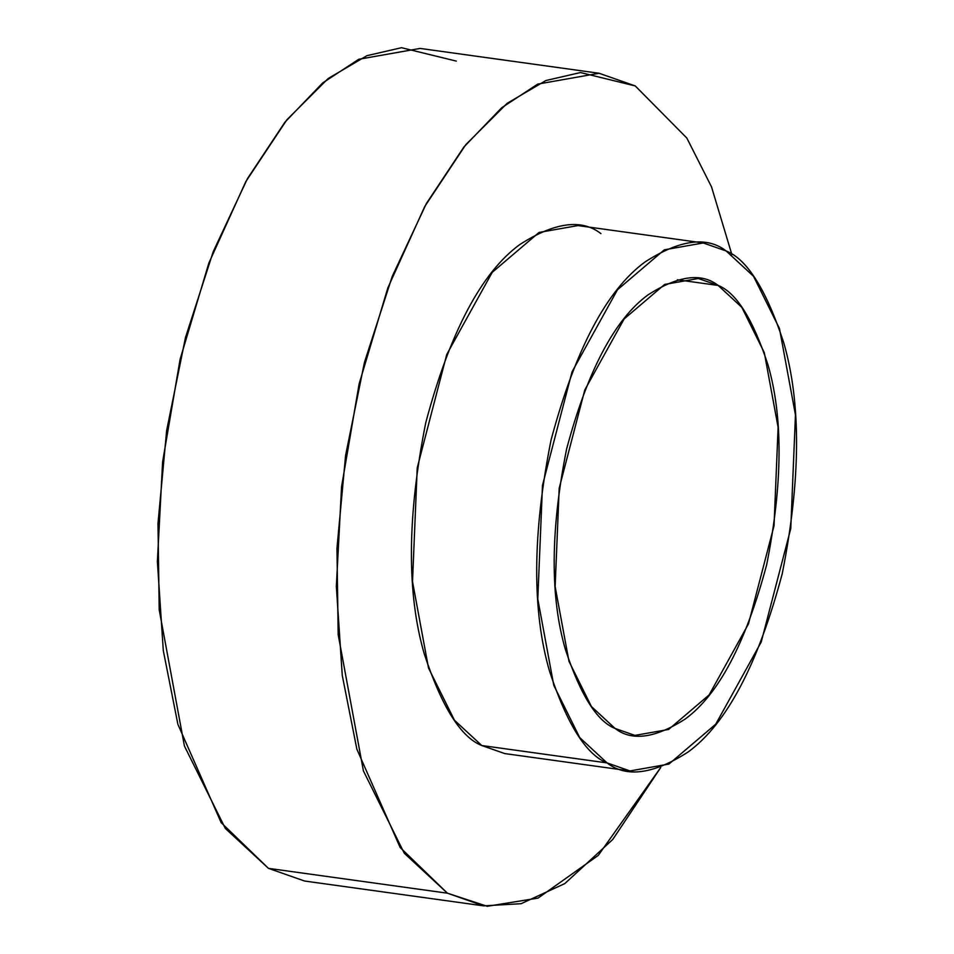 <?xml version="1.0" encoding="UTF-8"?>
<svg xmlns="http://www.w3.org/2000/svg" width="954" height="954" viewBox="0 0 954 954"><rect width="100%" height="100%" fill="white"/><g stroke="black" fill="none" stroke-linecap="round" stroke-linejoin="round"><path stroke-width="1.43" d="M703.265 242.96L577.981 225.573L539.058 232.454L492.24 272.331L446.77 354.423L417.22 467.901L412.51 581.57L428.501 667.967L454.438 720.21L481.782 745.527L607.066 762.914C626.361 777.951 653.442 774.278 688.323 751.871C726.709 723.657 758.001 664.33 782.197 573.867C800.847 480.208 801.324 403.029 783.616 342.331C766.217 289.658 747.077 259.202 726.185 250.985C706.89 235.948 679.808 239.621 644.928 262.028C606.541 290.243 575.25 349.569 551.054 440.032C532.404 533.691 531.927 610.87 549.635 671.568C567.034 724.241 586.173 754.697 607.066 762.914L579.722 737.597L553.785 685.342L537.794 598.957L542.492 485.288L572.054 371.81L617.512 289.718L664.33 249.829L703.265 242.96L726.185 250.985L753.529 276.302L779.466 328.558L795.457 414.942L790.759 528.611L761.197 642.09L715.739 724.181L668.921 764.071L629.986 770.939L607.066 762.914L481.782 745.527L504.714 753.565L629.986 770.939M718.171 285.449C736.238 292.556 752.813 318.91 767.875 364.5C783.186 417.017 782.781 483.809 766.634 564.863C745.706 643.139 718.624 694.488 685.401 718.899C655.219 738.289 631.775 741.473 615.08 728.451C597.013 721.343 580.437 694.989 565.376 649.4C550.053 596.882 550.47 530.09 566.604 449.036C587.545 370.76 614.626 319.411 647.849 295.001C678.032 275.611 701.476 272.427 718.171 285.449L698.328 278.496L664.64 284.447L624.131 318.958L584.778 390.007L559.199 488.209L555.133 586.567L568.978 661.337L591.42 706.544L615.08 728.451L634.923 735.403L668.611 729.452L709.12 694.941L748.473 623.904L774.04 525.69L778.118 427.332L764.273 352.563L741.83 307.355L718.171 285.449L677.34 279.784L718.171 285.449M599.112 73.267L420.154 48.427L358.764 59.279L322.798 82.855L284.936 122.172L247.432 178.672L213.243 251.617L185.47 337.561L166.64 430.576L157.982 523.519L159.211 609.821L184.432 746.052L225.335 828.442L268.456 868.355L447.426 893.194L487.244 906.3L538.08 898.084L598.253 855.404L660.752 767.469L612.778 839.437L564.828 883.583L521.099 903.7L483.583 905.859L447.426 893.194L404.305 853.27L363.402 770.88L338.181 634.649L336.953 548.359L345.598 455.404L364.44 362.401L392.213 276.457L426.402 203.5L463.906 146.999L501.768 107.683L537.734 84.107L599.112 73.267L635.269 85.943L580.485 72.54L545.915 80.518L507.134 103.342L465.791 144.662L424.745 206.505L387.825 287.929L359.098 384.033L341.58 486.635L336.333 586.4L342.271 675.456L356.856 749.152L400.143 847.498L447.426 893.194L268.456 868.355L304.612 881.031L483.583 905.859M731.909 254.67L711.493 186.805L686.832 138.044L635.269 85.943M481.782 745.527C460.901 737.311 441.762 706.854 424.351 654.182C406.642 593.495 407.119 516.317 425.77 422.646C449.966 332.183 481.257 272.856 519.656 244.641C554.536 222.234 581.618 218.561 600.913 233.611M268.456 868.355L221.173 822.658L177.885 724.313L163.301 650.616L157.374 561.56L162.621 461.808L180.127 359.205L208.854 263.089L245.774 181.677L286.832 119.822L328.164 78.514L366.944 55.678L401.515 47.7L456.31 61.104"/></g></svg>
